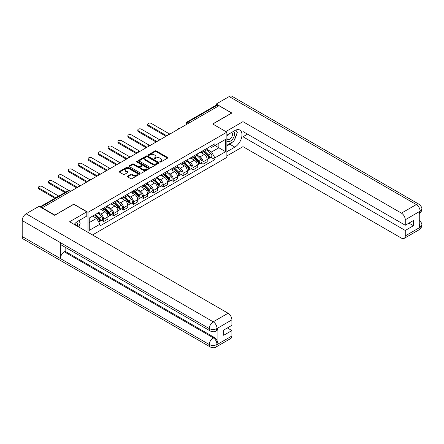 <?xml version="1.0" encoding="UTF-8"?>
<svg xmlns="http://www.w3.org/2000/svg" width="444" height="444" viewBox="0 0 444 444"><rect width="100%" height="100%" fill="white"/><g stroke="black" fill="none" stroke-linecap="round" stroke-linejoin="round"><path stroke-width="0.67" d="M160.001 161.977A0.616 0.355 0 0 0 160.878 161.977L167.516 158.147A0.882 0.511 0 0 0 167.777 157.787A0.882 0.511 0 0 0 167.516 157.426L156.271 150.932A0.882 0.511 0 0 0 155.023 150.932L148.385 154.762A0.616 0.355 0 0 0 149.256 155.267L150.116 154.773A2.825 1.632 0 0 1 154.118 154.773L155.05 155.317A2.825 1.632 0 0 1 155.883 156.466A2.825 1.632 0 0 1 155.05 157.62L154.196 158.119A0.616 0.355 0 0 0 155.067 158.625L155.927 158.125A2.825 1.632 0 0 1 159.923 158.125L160.861 158.669A2.825 1.632 0 0 1 161.688 159.823A2.825 1.632 0 0 1 160.861 160.978L160.001 161.472A0.616 0.355 0 0 0 160.001 161.977L160.001 161.472M127.6 176.107A0.882 0.511 0 0 0 127.339 176.468A0.882 0.511 0 0 0 127.6 176.829L130.752 178.649A0.882 0.511 0 0 0 132.001 178.649L139.372 174.392A0.882 0.511 0 0 0 139.632 174.031A0.882 0.511 0 0 0 139.372 173.671L128.127 167.183A0.882 0.511 0 0 0 126.879 167.183L119.508 171.434A0.882 0.511 0 0 0 119.247 171.795A0.882 0.511 0 0 0 119.508 172.155L123.321 174.359A0.882 0.511 0 0 0 124.57 174.359L127.722 172.538A0.882 0.511 0 0 0 127.983 172.178A0.882 0.511 0 0 0 127.722 171.817L125.835 170.724A2.364 1.365 0 0 1 125.141 169.758A2.364 1.365 0 0 1 126.601 168.498A2.364 1.365 0 0 1 129.176 168.792L136.58 173.066A2.364 1.365 0 0 1 137.268 174.031A2.364 1.365 0 0 1 135.809 175.291A2.364 1.365 0 0 1 133.233 174.997L132.001 174.287A0.882 0.511 0 0 0 130.752 174.287L127.6 176.107L127.6 176.829M88.006 212.343L73.815 204.146L54.851 215.096L42.186 207.786L218.981 105.711L231.646 113.026L212.682 123.976L226.873 132.168L88.006 212.343L88.006 232.367M150.177 167.432A0.882 0.511 0 0 0 151.432 167.432L158.802 163.176A0.882 0.511 0 0 0 159.057 162.815A0.882 0.511 0 0 0 158.802 162.454L147.558 155.966A0.882 0.511 0 0 0 146.309 155.966L138.933 160.217A0.882 0.511 0 0 0 138.678 160.578A0.882 0.511 0 0 0 138.933 160.939L150.177 167.432M137.03 162.11A0.616 0.355 0 0 1 137.657 162.199L137.657 161.466L149.084 168.065A0.882 0.511 0 0 1 149.345 168.426A0.882 0.511 0 0 1 149.084 168.787L141.714 173.038A0.882 0.511 0 0 1 140.465 173.038L129.221 166.55L132.379 164.741L132.379 164.008L129.221 165.828A0.882 0.511 0 0 0 128.965 166.189A0.882 0.511 0 0 0 129.221 166.55L129.221 165.828M132.379 164.741A0.882 0.511 0 0 1 133.627 164.741L133.627 164.008A0.882 0.511 0 0 0 132.379 164.008M133.627 164.008L138.184 166.639A0.882 0.511 0 0 0 139.433 166.639L141.531 165.429A0.882 0.511 0 0 0 141.786 165.068A0.882 0.511 0 0 0 141.531 164.707L136.78 161.966A0.616 0.355 0 0 1 137.657 161.466M92.491 234.959L226.873 157.376L226.873 132.168M42.186 207.786L42.186 208.114M189.516 122.727L188.178 121.956A1.798 1.038 60 0 0 187.279 121.861L216.111 105.217A1.798 1.038 60 0 1 217.011 105.306L188.178 121.956A1.798 1.038 120 0 0 186.907 124.159L186.907 124.231M218.343 106.077L217.011 105.306M203.008 150.649A4.14 2.392 60 0 1 202.148 152.508L206.349 150.083A4.14 2.392 -120 0 0 207.209 148.224M197.047 155.106L200.078 156.86A4.14 2.392 60 0 1 203.008 161.932L207.209 159.507A4.14 2.392 -120 0 0 204.279 154.434L201.276 152.697M207.209 159.507L207.209 161.749L203.008 164.169L200.993 163.009M202.148 152.508A4.14 2.392 60 0 1 200.111 152.32M203.008 161.932L203.008 164.169M193.079 156.382A4.14 2.392 60 0 1 192.224 158.242L196.42 155.816A4.14 2.392 -120 0 0 197.28 153.957M191.064 168.742L193.079 169.902L197.28 167.477L197.28 165.235A4.14 2.392 -120 0 0 194.35 160.167L191.347 158.43M192.224 158.242A4.14 2.392 60 0 1 190.182 158.053M187.118 160.839L190.154 162.593A4.14 2.392 60 0 1 193.079 167.66L193.079 169.902M183.15 162.116A4.14 2.392 60 0 1 182.295 163.975L186.497 161.549A4.14 2.392 -120 0 0 187.351 159.69M181.135 174.475L183.15 175.635L187.351 173.21L187.351 170.968A4.14 2.392 -120 0 0 184.427 165.901L181.418 164.163M182.295 163.975A4.14 2.392 60 0 1 180.253 163.786M177.189 166.572L180.225 168.326A4.14 2.392 60 0 1 183.15 173.393L183.15 175.635M173.221 167.843A4.14 2.392 60 0 1 172.366 169.702L176.568 167.277A4.14 2.392 -120 0 0 177.422 165.423M171.206 180.203L173.221 181.368L177.422 178.943L177.422 176.701A4.14 2.392 -120 0 0 174.498 171.628L171.489 169.897M172.366 169.702A4.14 2.392 60 0 1 170.329 169.519M167.26 172.305L170.296 174.054A4.14 2.392 60 0 1 173.221 179.126L173.221 181.368M163.292 173.576A4.14 2.392 60 0 1 162.437 175.436L166.639 173.01A4.14 2.392 -120 0 0 167.493 171.151M161.283 185.936L163.292 187.102L167.493 184.676L167.493 182.434A4.14 2.392 -120 0 0 164.569 177.361L161.561 175.624M162.437 175.436A4.14 2.392 60 0 1 160.401 175.247M157.331 178.038L160.367 179.787A4.14 2.392 60 0 1 163.292 184.859L163.292 187.102M153.369 179.309A4.14 2.392 60 0 1 152.508 181.169L156.71 178.743A4.14 2.392 -120 0 0 157.565 176.884M151.354 191.669L153.369 192.829L157.565 190.404L157.565 188.167A4.14 2.392 -120 0 0 154.64 183.095L151.632 181.357M152.508 181.169A4.14 2.392 60 0 1 150.472 180.98M147.408 183.766L150.438 185.52A4.14 2.392 60 0 1 153.369 190.593L153.369 192.829M143.44 185.043A4.14 2.392 60 0 1 142.579 186.902L146.781 184.476A4.14 2.392 -120 0 0 147.641 182.617M141.425 197.402L143.44 198.562L147.641 196.137L147.641 193.895A4.14 2.392 -120 0 0 144.711 188.828L141.703 187.091M142.579 186.902A4.14 2.392 60 0 1 140.543 186.713M137.479 189.499L140.509 191.253A4.14 2.392 60 0 1 143.44 196.32L143.44 198.562M133.511 190.776A4.14 2.392 60 0 1 132.651 192.635L136.852 190.21A4.14 2.392 -120 0 0 137.712 188.35M131.496 203.13L133.511 204.296L137.712 201.87L137.712 199.628A4.14 2.392 -120 0 0 134.782 194.561L131.779 192.824M132.651 192.635A4.14 2.392 60 0 1 130.614 192.446M127.55 195.232L130.58 196.986A4.14 2.392 60 0 1 133.511 202.053L133.511 204.296M123.582 196.503A4.14 2.392 60 0 1 122.727 198.363L126.923 195.937A4.14 2.392 -120 0 0 127.783 194.078M121.567 208.863L123.582 210.029L127.783 207.603L127.783 205.361A4.14 2.392 -120 0 0 124.853 200.288L121.85 198.557M122.727 198.363A4.14 2.392 60 0 1 120.685 198.179M117.621 200.966L120.657 202.714A4.14 2.392 60 0 1 123.582 207.786L123.582 210.029M113.653 202.236A4.14 2.392 60 0 1 112.798 204.096L116.994 201.67A4.14 2.392 -120 0 0 117.854 199.811M111.638 214.596L113.653 215.762L117.854 213.336L117.854 211.094A4.14 2.392 -120 0 0 114.929 206.022L111.921 204.284M112.798 204.096A4.14 2.392 60 0 1 110.756 203.907M107.692 206.699L110.728 208.447A4.14 2.392 60 0 1 113.653 213.52L113.653 215.762M103.724 207.97A4.14 2.392 60 0 1 102.869 209.829L107.071 207.404A4.14 2.392 -120 0 0 107.925 205.544M101.709 220.329L103.724 221.489L107.925 219.064L107.925 216.827A4.14 2.392 -120 0 0 105 211.755L101.992 210.018M102.869 209.829A4.14 2.392 60 0 1 100.832 209.64M98.379 212.781L100.799 214.18A4.14 2.392 60 0 1 103.724 219.253L103.724 221.489M210.04 146.592L211.538 147.452L225.602 139.333L218.853 143.229L218.853 147.785L211.538 152.009L206.976 149.378M89.277 222.594L96.598 218.37L99.972 224.209L89.277 230.386L89.277 218.037L99.972 211.866L99.972 210.14L214.907 143.778L214.907 145.504L225.602 151.682L214.907 157.853L211.538 152.009M225.602 139.333L225.602 151.682M99.972 224.209L99.972 225.935L214.907 159.579L214.907 157.853M96.598 218.37L92.652 216.089M210.922 157.276L214.907 159.579M160.251 162.066L160.861 161.71A2.825 1.632 0 0 0 161.688 160.556L161.688 159.823M155.883 156.466L155.883 157.204A2.825 1.632 0 0 1 155.05 158.358L154.44 158.708M167.505 158.153L156.271 151.665A0.882 0.511 0 0 0 155.023 151.665L148.629 155.356M158.791 163.181L147.558 156.699A0.882 0.511 0 0 0 146.309 156.699L138.95 160.95L138.933 160.217M157.237 163.07A0.616 0.355 0 0 0 157.237 162.565L147.369 156.865A0.616 0.355 0 0 0 146.492 156.865L145.588 157.387A2.825 1.632 0 0 0 144.761 158.541A2.825 1.632 0 0 0 145.588 159.696L152.336 163.592A2.825 1.632 0 0 0 156.332 163.592L157.237 163.07L157.237 163.803A0.616 0.355 0 0 0 157.42 163.553L157.42 162.815M144.761 158.541L144.761 159.279A2.825 1.632 0 0 0 145.588 160.428L145.588 159.696M157.237 163.803L156.332 164.324A2.825 1.632 0 0 1 152.336 164.324L145.588 160.428M133.627 164.741L138.184 167.371A0.882 0.511 0 0 0 139.433 167.371L141.531 166.167A0.882 0.511 0 0 0 141.786 165.806L141.786 165.068M137.657 162.199L149.073 168.792M142.918 169.369A2.364 1.365 0 0 0 145.493 169.669A2.364 1.365 0 0 0 146.953 168.404A2.364 1.365 0 0 0 146.259 167.444L143.651 165.934A0.882 0.511 0 0 0 142.402 165.934L140.31 167.144A0.882 0.511 0 0 0 140.049 167.505A0.882 0.511 0 0 0 140.31 167.865L142.918 169.369L142.918 170.108A2.364 1.365 0 0 0 145.493 170.402A2.364 1.365 0 0 0 146.953 169.142L146.953 168.404M140.049 167.505L140.049 168.237A0.882 0.511 0 0 0 140.31 168.598L140.31 167.865M142.918 170.108L140.31 168.598M137.268 174.031L137.268 174.769A2.364 1.365 0 0 1 135.809 176.029A2.364 1.365 0 0 1 133.233 175.73L132.001 175.019A0.882 0.511 0 0 0 130.752 175.019L127.611 176.834M125.141 169.758L125.141 170.496A2.364 1.365 0 0 0 125.835 171.456L125.835 170.724M127.711 172.544L125.835 171.456M139.361 174.398L128.127 167.915A0.882 0.511 0 0 0 126.879 167.915L119.519 172.167L119.508 171.434M203.541 151.704L207.453 155.561A2.248 1.299 60 0 1 208.047 158.935L207.209 159.424M204.323 152.475L205.977 153.43M169.314 133.844L151.265 123.421A2.07 1.193 -0 0 0 149.012 123.166A2.07 1.193 -0 0 0 147.73 124.27A2.07 1.193 -0 0 0 148.34 125.114L166.861 135.803M203.974 151.454L208.258 155.678A1.082 0.622 60 0 1 208.541 157.298A1.082 0.622 60 0 1 208.447 157.337M204.623 151.082L208.536 154.939A2.248 1.299 60 0 1 209.13 158.314A2.248 1.299 60 0 1 208.447 158.386M206.81 149.656L210.828 153.618A2.248 1.299 60 0 1 211.422 156.987L209.13 158.314M166.034 136.286L148.34 126.068A2.07 1.193 180 0 1 147.73 125.225L147.73 124.27M193.612 157.437L197.525 161.294A2.248 1.299 60 0 1 198.118 164.668L197.28 165.151M194.394 158.208L196.054 159.163M159.385 139.577L141.336 129.154A2.07 1.193 -0 0 0 139.083 128.893A2.07 1.193 -0 0 0 137.807 129.998A2.07 1.193 -0 0 0 138.411 130.847L156.932 141.536M194.045 157.187L198.329 161.411A1.082 0.622 60 0 1 198.618 163.031A1.082 0.622 60 0 1 198.518 163.07M194.694 156.81L198.607 160.673A2.248 1.299 60 0 1 199.201 164.047A2.248 1.299 60 0 1 198.518 164.119M196.886 155.389L200.899 159.346A2.248 1.299 60 0 1 201.493 162.72L199.201 164.047M156.105 142.013L138.411 131.801A2.07 1.193 180 0 1 137.807 130.958L137.807 129.998M183.683 163.17L187.596 167.027A2.248 1.299 60 0 1 188.189 170.402L187.351 170.885M184.465 163.936L186.125 164.896M149.462 145.31L131.407 134.887A2.07 1.193 -0 0 0 129.154 134.626A2.07 1.193 -0 0 0 127.878 135.731A2.07 1.193 -0 0 0 128.483 136.58L147.003 147.269M184.121 162.92L188.4 167.144A1.082 0.622 60 0 1 188.689 168.764A1.082 0.622 60 0 1 188.589 168.803M184.765 162.543L188.678 166.4A2.248 1.299 60 0 1 189.272 169.774A2.248 1.299 60 0 1 188.595 169.847M186.957 161.122L190.97 165.079A2.248 1.299 60 0 1 191.564 168.454L189.272 169.774M146.176 147.747L128.483 137.535A2.07 1.193 180 0 1 127.878 136.685L127.878 135.731M232.606 141.936A10.123 5.844 120 0 1 229.803 144.222L234.826 147.125A10.123 5.844 120 0 0 241.442 138.201A10.123 5.844 120 0 0 239.893 130.086A10.123 5.844 120 0 0 234.826 130.586L226.873 135.181M234.826 147.125L226.873 151.715M226.873 155.944L242.973 146.648L242.973 136.763L405.261 230.458L405.261 235.931L420.213 227.223L419.264 227.667L419.264 211.866L420.124 211.183L405.261 219.763A5.4 3.119 -120 0 0 401.443 213.148L416.306 204.573L229.198 96.542L216.245 104.024L231.84 113.026L212.776 124.031M247.491 134.155L242.973 136.763M408.952 223.11L413.475 225.719L413.475 220.502L405.261 225.241L242.973 131.541L242.973 121.662L401.443 213.148M225.824 131.563L242.973 121.662M242.973 146.648L401.443 238.134A5.4 3.119 -120 0 0 404.145 238.406A5.4 3.119 -120 0 0 405.261 235.931M229.198 96.542A5.533 3.197 -60 0 1 231.962 96.27L419.069 204.296A5.533 3.197 -60 0 0 416.306 204.573A5.4 3.119 60 0 1 420.124 211.183M216.245 105.161L216.245 104.024M405.261 225.241L405.261 219.763M413.475 225.719L405.261 230.458M234.615 139.288A10.123 5.844 120 0 0 236.796 133.672M236.963 131.857A10.123 5.844 120 0 0 236.708 129.792M229.803 144.222L226.873 145.91M419.264 223.887L420.124 227.167M419.069 220.28C421.245 222.233 422.155 223.793 421.8 224.964L420.224 227.217M419.069 204.296C421.239 206.232 422.15 207.809 421.8 209.019L420.218 211.239M210.456 331.096A5.533 3.197 -60 0 1 209.307 328.599C211.855 329.82 214.402 329.809 216.938 328.566L215.923 331.091C215.018 332.007 213.192 332.012 210.456 331.096L61.533 245.116A5.533 3.197 -60 0 1 60.384 242.618L22.2 220.574A5.533 3.197 -60 0 1 26.113 213.792L39.066 206.316L54.656 215.318L73.748 204.296L86.796 211.827L86.796 216.05L77.761 221.273A10.123 5.844 120 0 0 74.215 224.403M86.796 211.827L69.614 221.75L228.083 313.242A5.4 3.119 60 0 1 231.901 319.852L231.901 325.33L223.693 330.07L223.693 335.287L231.901 330.547L231.901 336.019A5.4 3.119 60 0 1 230.78 338.495L215.923 347.075A5.4 3.119 -120 0 0 217.038 344.6L231.901 336.019M79.637 227.533L81.768 228.765M79.859 227.406L79.859 224.015M79.859 222.494L79.859 220.058M215.923 347.075C215.057 347.985 213.237 347.991 210.456 347.08L23.349 239.055A5.533 3.197 -60 0 1 22.2 236.519L60.384 258.563A5.533 3.197 -60 0 1 64.297 251.826L213.22 337.801L214.08 337.307A5.4 3.119 60 0 1 217.899 343.922L217.899 328.122A5.4 3.119 60 0 1 216.783 330.591L215.923 331.091M22.2 220.574L22.2 236.519M26.113 213.792L213.22 321.817A5.533 3.197 -60 0 0 209.307 328.599L60.384 242.618L60.384 258.563L209.307 344.544C211.849 345.771 214.397 345.771 216.944 344.544L217.038 344.6M231.901 330.547L227.384 327.938M65.157 247.208L65.157 251.326L214.08 337.307M65.157 251.326L64.297 251.826M226.873 140.804A5.85 3.38 120 0 0 231.524 140.298A5.85 3.38 120 0 0 234.576 133.933A5.85 3.38 120 0 0 233.511 131.346M227.361 134.898A5.85 3.38 120 0 0 226.873 135.953M226.873 137.906A4.007 2.314 120 0 0 227.683 139.355A4.007 2.314 120 0 0 230.769 138.278A4.007 2.314 120 0 0 232.517 134.249A4.007 2.314 120 0 0 231.685 132.417A4.007 2.314 120 0 0 231.674 132.412M227.694 134.704A4.007 2.314 120 0 0 226.873 137.107M235.742 130.125L237.307 132.351L233.871 141.209L227.001 145.177M77.306 226.19A5.85 3.38 120 0 0 77.506 224.614A5.85 3.38 120 0 0 76.535 222.1M75.441 225.114A4.007 2.314 120 0 0 75.447 224.93A4.007 2.314 120 0 0 75.03 223.471M78.644 220.762L80.242 223.038L78.705 226.995M173.759 168.903L177.667 172.76A2.248 1.299 60 0 1 178.26 176.135L177.422 176.618M174.536 169.669L176.196 170.629M139.533 151.038L121.484 140.62A2.07 1.193 -0 0 0 119.225 140.36A2.07 1.193 -0 0 0 117.949 141.464A2.07 1.193 -0 0 0 118.554 142.308L137.074 153.002M174.192 168.648L178.471 172.877A1.082 0.622 60 0 1 178.76 174.498A1.082 0.622 60 0 1 178.66 174.536M174.842 168.276L178.749 172.133A2.248 1.299 60 0 1 179.343 175.508A2.248 1.299 60 0 1 178.666 175.58M177.028 166.85L181.041 170.812A2.248 1.299 60 0 1 181.635 174.187L179.343 175.508M136.247 153.48L118.554 143.262A2.07 1.193 180 0 1 117.949 142.419L117.949 141.464M163.83 174.631L167.738 178.494A2.248 1.299 60 0 1 168.332 181.862L167.493 182.351M164.607 175.402L166.267 176.357M129.604 156.771L111.555 146.353A2.07 1.193 -0 0 0 109.296 146.093A2.07 1.193 -0 0 0 108.02 147.197A2.07 1.193 -0 0 0 108.625 148.041L127.145 158.736M164.263 174.381L168.548 178.61A1.082 0.622 60 0 1 168.831 180.225A1.082 0.622 60 0 1 168.731 180.264M164.913 174.009L168.82 177.866A2.248 1.299 60 0 1 169.414 181.241A2.248 1.299 60 0 1 168.737 181.313M167.099 172.583L171.112 176.546A2.248 1.299 60 0 1 171.706 179.92L169.414 181.241M126.318 159.213L108.625 148.995A2.07 1.193 180 0 1 108.02 148.152L108.02 147.197M153.902 180.364L157.814 184.221A2.248 1.299 60 0 1 158.408 187.596L157.565 188.084M154.679 181.135L156.338 182.09M119.675 162.504L101.626 152.081A2.07 1.193 -0 0 0 99.367 151.826A2.07 1.193 -0 0 0 98.091 152.93A2.07 1.193 -0 0 0 98.696 153.774L117.216 164.463M154.334 180.114L158.619 184.338A1.082 0.622 60 0 1 158.902 185.958A1.082 0.622 60 0 1 158.802 185.997M154.984 179.742L158.897 183.6A2.248 1.299 60 0 1 159.485 186.974A2.248 1.299 60 0 1 158.808 187.046M157.17 178.316L161.183 182.279A2.248 1.299 60 0 1 161.777 185.648L159.485 186.974M116.389 164.94L98.696 154.728A2.07 1.193 180 0 1 98.091 153.885L98.091 152.93M143.973 186.097L147.885 189.954A2.248 1.299 60 0 1 148.479 193.329L147.636 193.812M144.755 186.869L146.409 187.823M109.746 168.237L91.697 157.814A2.07 1.193 -0 0 0 89.444 157.553A2.07 1.193 -0 0 0 88.162 158.658A2.07 1.193 -0 0 0 88.772 159.507L107.287 170.196M144.405 185.847L148.69 190.071A1.082 0.622 60 0 1 148.973 191.691A1.082 0.622 60 0 1 148.873 191.73M145.055 185.47L148.968 189.333A2.248 1.299 60 0 1 149.561 192.702A2.248 1.299 60 0 1 148.879 192.774M147.242 184.049L151.254 188.006A2.248 1.299 60 0 1 151.848 191.381L149.561 192.702M106.46 170.674L88.772 160.462A2.07 1.193 180 0 1 88.162 159.618L88.162 158.658M134.044 191.83L137.956 195.687A2.248 1.299 60 0 1 138.55 199.062L137.712 199.545M134.826 192.596L136.48 193.556M99.817 173.965L81.768 163.547A2.07 1.193 -0 0 0 79.515 163.287A2.07 1.193 -0 0 0 78.233 164.391A2.07 1.193 -0 0 0 78.843 165.235L97.364 175.929M134.477 191.58L138.761 195.804A1.082 0.622 60 0 1 139.044 197.425A1.082 0.622 60 0 1 138.95 197.463M135.126 191.203L139.039 195.06A2.248 1.299 60 0 1 139.632 198.435A2.248 1.299 60 0 1 138.95 198.507M137.313 189.782L141.331 193.739A2.248 1.299 60 0 1 141.925 197.114L139.632 198.435M96.531 176.407L78.843 166.195A2.07 1.193 180 0 1 78.233 165.346L78.233 164.391M124.115 197.563L128.027 201.421A2.248 1.299 60 0 1 128.621 204.795L127.783 205.278M124.897 198.329L126.557 199.289M89.888 179.698L71.839 169.281A2.07 1.193 -0 0 0 69.586 169.02A2.07 1.193 -0 0 0 68.309 170.124A2.07 1.193 -0 0 0 68.914 170.968L87.435 181.663M124.548 197.308L128.832 201.537A1.082 0.622 60 0 1 129.115 203.152A1.082 0.622 60 0 1 129.021 203.197M125.197 196.936L129.11 200.793A2.248 1.299 60 0 1 129.703 204.168A2.248 1.299 60 0 1 129.021 204.24M127.389 195.51L131.402 199.473A2.248 1.299 60 0 1 131.996 202.847L129.703 204.168M86.608 182.14L68.914 171.922A2.07 1.193 180 0 1 68.309 171.079L68.309 170.124M114.186 203.291L118.098 207.154A2.248 1.299 60 0 1 118.692 210.523L117.854 211.011M114.968 204.062L116.628 205.017M79.964 185.431L61.91 175.008A2.07 1.193 -0 0 0 59.657 174.753A2.07 1.193 -0 0 0 58.38 175.857A2.07 1.193 -0 0 0 58.985 176.701L77.506 187.396M114.624 203.041L118.903 207.265A1.082 0.622 60 0 1 119.192 208.885A1.082 0.622 60 0 1 119.092 208.924M115.268 202.669L119.181 206.527A2.248 1.299 60 0 1 119.775 209.901A2.248 1.299 60 0 1 119.097 209.973M117.46 201.243L121.473 205.206A2.248 1.299 60 0 1 122.067 208.575L119.775 209.901M76.679 187.873L58.985 177.656A2.07 1.193 180 0 1 58.38 176.812L58.38 175.857M104.262 209.024L108.17 212.881A2.248 1.299 60 0 1 108.763 216.256L107.925 216.744M105.039 209.796L106.699 210.75M68.759 190.426L51.987 180.741A2.07 1.193 -0 0 0 49.728 180.486A2.07 1.193 -0 0 0 48.452 181.59A2.07 1.193 -0 0 0 49.056 182.434L65.712 192.047M104.695 208.774L108.974 212.998A1.082 0.622 60 0 1 109.263 214.619A1.082 0.622 60 0 1 109.163 214.657M105.345 208.403L109.252 212.26A2.248 1.299 60 0 1 109.846 215.634A2.248 1.299 60 0 1 109.169 215.706M107.531 206.976L111.544 210.933A2.248 1.299 60 0 1 112.138 214.308L109.846 215.634M64.885 192.53L49.056 183.389A2.07 1.193 180 0 1 48.452 182.545L48.452 181.59M94.566 214.985L98.241 218.614A2.248 1.299 60 0 1 98.834 221.989L98.723 222.056M95.11 215.529L96.77 216.483M58.713 196.093L42.058 186.474A2.07 1.193 -0 0 0 39.799 186.214A2.07 1.193 -0 0 0 38.523 187.318A2.07 1.193 -0 0 0 39.128 188.167L55.783 197.78M94.999 214.735L99.051 218.731A1.082 0.622 60 0 1 99.334 220.352A1.082 0.622 60 0 1 99.234 220.391M95.649 214.363L99.323 217.993A2.248 1.299 60 0 1 99.917 221.362A2.248 1.299 60 0 1 99.24 221.434M97.935 213.037L101.615 216.666A2.248 1.299 60 0 1 102.209 220.041L99.917 221.362M54.956 198.257L39.128 189.122A2.07 1.193 180 0 1 38.523 188.273L38.523 187.318M186.968 124.192L186.907 124.159A1.798 1.038 0 0 1 186.38 123.421L186.38 124.536M113.653 213.52L117.854 211.094M123.582 207.786L127.783 205.361M133.511 202.053L137.712 199.628M143.44 196.32L147.641 193.895M153.369 190.593L157.565 188.167M163.292 184.859L167.493 182.434M173.221 179.126L177.422 176.701M183.15 173.393L187.351 170.968M193.079 167.66L197.28 165.235M103.724 219.253L107.925 216.827M100.799 214.18L105 211.755M110.728 208.447L114.929 206.022M120.657 202.714L124.853 200.288M130.58 196.986L134.782 194.561M140.509 191.253L144.711 188.828M150.438 185.52L154.64 183.095M160.367 179.787L164.569 177.361M170.296 174.054L174.498 171.628M180.225 168.326L184.427 165.901M190.154 162.593L194.35 160.167M200.078 156.86L204.279 154.434M179.92 128.266A1.798 1.038 120 0 0 179.126 128.721M169.991 133.994A1.798 1.038 120 0 0 169.197 134.454M160.062 139.727A1.798 1.038 120 0 0 159.268 140.187M150.139 145.46A1.798 1.038 120 0 0 149.339 145.921M140.21 151.193A1.798 1.038 120 0 0 139.416 151.648M130.281 156.926A1.798 1.038 120 0 0 129.487 157.381M120.352 162.654A1.798 1.038 120 0 0 119.558 163.114M110.423 168.387A1.798 1.038 120 0 0 109.629 168.848M100.494 174.12A1.798 1.038 120 0 0 99.7 174.581M90.565 179.853A1.798 1.038 120 0 0 89.771 180.308M80.642 185.586A1.798 1.038 120 0 0 79.842 186.042M70.38 191.508L69.042 190.737L40.559 207.182M70.907 191.203L69.941 190.648A1.798 1.038 120 0 0 69.042 190.737A1.798 1.038 60 0 0 68.143 190.648L40.032 206.876M160.861 161.71L160.861 160.978M154.196 158.625L154.196 158.119M155.05 158.358L155.05 157.62M148.385 155.267L148.385 154.762M155.023 151.665L155.023 150.932M156.271 151.665L156.271 150.932M167.516 158.147L167.516 157.426M146.309 156.699L146.309 155.966M147.558 156.699L147.558 155.966M158.802 163.176L158.802 162.454M152.336 164.324L152.336 163.592M156.332 164.324L156.332 163.592M138.184 167.371L138.184 166.639M139.433 167.371L139.433 166.639M141.531 166.167L141.531 165.429M149.084 168.787L149.084 168.065M130.752 175.019L130.752 174.287M132.001 175.019L132.001 174.287M133.233 175.73L133.233 174.997M127.722 172.538L127.722 171.817M126.879 167.915L126.879 167.183M128.127 167.915L128.127 167.183M139.372 174.392L139.372 173.671M207.453 155.561L206.16 156.31M208.769 156.804L208.364 157.037M210.828 153.618L208.536 154.939M148.34 126.068L148.34 125.114M197.525 161.294L196.231 162.043M198.84 162.537L198.435 162.77M200.899 159.346L198.607 160.673M138.411 131.801L138.411 130.847M187.596 167.027L186.302 167.771M188.911 168.27L188.506 168.504M190.97 165.079L188.678 166.4M128.483 137.535L128.483 136.58M421.8 224.98C421.739 227.1 420.807 228.716 419.003 229.826A5.4 3.119 -120 0 0 420.124 227.35M419.264 213.658L420.124 211.366M217.899 343.922L216.95 344.544M231.901 319.852L216.95 328.566M217.038 328.616L217.899 328.122M217.038 328.432A5.4 3.119 60 0 0 213.22 321.817L228.083 313.242M210.456 347.08A5.533 3.197 -60 0 1 209.307 344.544A5.533 3.197 -60 0 1 213.22 337.801C215.523 339.344 216.794 341.547 217.038 344.416M177.667 172.76L176.373 173.504M178.982 173.998L178.577 174.237M181.041 170.812L178.749 172.133M118.554 143.262L118.554 142.308M167.738 178.494L166.45 179.237M169.053 179.731L168.648 179.964M171.112 176.546L168.82 177.866M108.625 148.995L108.625 148.041M157.814 184.221L156.521 184.97M159.124 185.464L158.719 185.697M161.183 182.279L158.897 183.6M98.696 154.728L98.696 153.774M147.885 189.954L146.592 190.704M149.201 191.198L148.79 191.431M151.254 188.006L148.968 189.333M88.772 160.462L88.772 159.507M137.956 195.687L136.663 196.431M139.272 196.931L138.867 197.164M141.331 193.739L139.039 195.06M78.843 166.195L78.843 165.235M128.027 201.421L126.734 202.164M129.343 202.658L128.938 202.897M131.402 199.473L129.11 200.793M68.914 171.922L68.914 170.968M118.098 207.154L116.805 207.897M119.414 208.391L119.009 208.625M121.473 205.206L119.181 206.527M58.985 177.656L58.985 176.701M108.17 212.881L106.876 213.631M109.485 214.125L109.08 214.358M111.544 210.933L109.252 212.26M49.056 183.389L49.056 182.434M98.241 218.614L97.114 219.264M99.556 219.858L99.151 220.091M101.615 216.666L99.323 217.993M39.128 189.122L39.128 188.167M180.075 128.177A1.798 1.798 0 0 0 177.767 129.509M170.146 133.91A1.798 1.798 0 0 0 167.838 135.242M160.217 139.638A1.798 1.798 0 0 0 157.909 140.976M150.288 145.371A1.798 1.798 0 0 0 147.98 146.703M140.36 151.104A1.798 1.798 0 0 0 138.051 152.436M130.431 156.837A1.798 1.798 0 0 0 128.122 158.169M120.507 162.565A1.798 1.798 0 0 0 118.193 163.903M110.578 168.298A1.798 1.798 0 0 0 108.269 169.636M100.649 174.031A1.798 1.798 0 0 0 98.34 175.363M90.72 179.764A1.798 1.798 0 0 0 88.412 181.097M80.791 185.498A1.798 1.798 0 0 0 78.483 186.83M69.941 190.648A1.798 1.798 0 0 0 68.143 190.648M187.279 121.861A1.798 1.798 0 0 0 186.38 123.421M404.145 238.406L419.003 229.826M421.8 209.035C421.728 211.133 420.795 212.737 419.003 213.842"/></g></svg>

